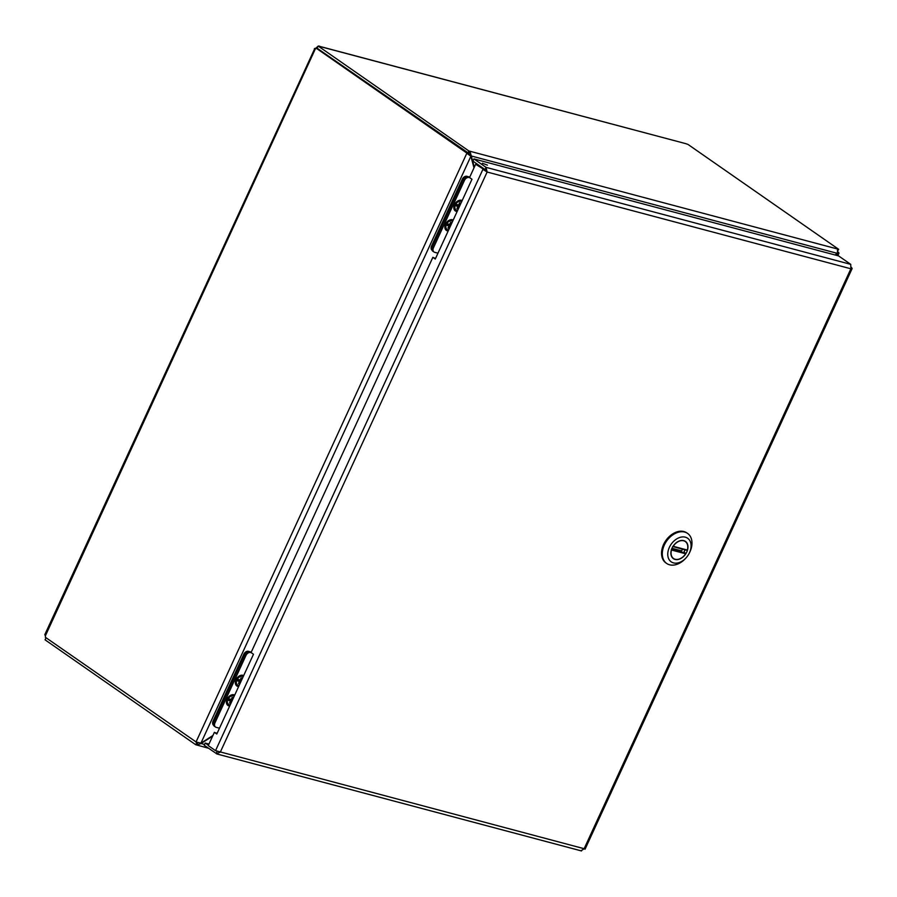 <?xml version="1.0" encoding="UTF-8"?>
<svg xmlns="http://www.w3.org/2000/svg" width="897" height="897" viewBox="0 0 897 897"><rect width="100%" height="100%" fill="white"/><g stroke="black" fill="none" stroke-linecap="round" stroke-linejoin="round"><path stroke-width="1.35" d="M485.042 169.555L486.051 167.358L473.93 158.915L472.921 161.112L485.042 169.555L486.062 171.282L477.361 164.756L475.645 164.297L484.638 169.813M208.979 744.073L205.245 743.075L208.418 745.284M217.018 751.271L216.356 753.715L220.303 752.135L487.127 172.022L482.911 169.354L215.538 750.666L584.182 848.719M475.645 164.297L469.546 177.561L471.968 179.254L435.28 259.031L432.847 257.338L251.07 652.556L253.492 654.249L216.805 734.026L214.372 732.333L217.063 733.466M432.847 257.338L435.527 258.471M581.514 850.95L216.973 753.985L204.236 745.272L205.245 743.075M581.043 850.715L584.059 848.887L850.883 268.786L850.737 264.357L486.051 167.358L487.127 172.022L486.062 171.282M851.421 267.373L852.15 268.517L850.883 268.786L487.127 172.022M482.407 163.254L487.419 165.138L482.407 163.254M473.93 158.915L838.628 255.925L850.737 264.357M215.538 750.666L208.272 745.598L214.372 732.333M683.749 540.622A10.517 7.389 -55.2 0 1 685.443 541.396A10.517 7.389 -55.2 0 1 685.487 554.256A10.517 7.389 -55.2 0 1 673.412 558.663A10.517 7.389 -55.2 0 1 672.66 546.923A10.517 7.389 -55.2 0 1 683.749 540.622M689.479 552.709A14.374 10.091 -55.2 0 1 688.963 553.763A14.374 10.091 -55.2 0 1 686.227 557.676A14.374 10.091 -55.2 0 1 668.086 557.059A14.374 10.091 -55.2 0 1 681.137 537.112A14.374 10.091 -55.2 0 1 689.479 552.709M688.963 553.763L689.266 553.18A18.299 12.85 124.8 0 0 689.939 551.846A18.299 12.85 124.8 0 0 687.741 533.524A18.299 12.85 124.8 0 0 687.595 533.423A18.299 12.85 124.8 0 0 684.658 532.078A18.299 12.85 124.8 0 0 665.372 543.021A18.299 12.85 124.8 0 0 666.684 563.451A18.299 12.85 124.8 0 0 685.801 558.169L686.227 557.676M687.595 533.423L686.822 532.885A18.299 12.85 124.8 0 0 683.895 531.54A18.299 12.85 124.8 0 0 664.61 542.494A18.299 12.85 124.8 0 0 665.922 562.924L666.684 563.451M684.052 552.025L685.644 553.785A10.327 7.254 -55.2 0 1 673.524 558.506A10.327 7.254 -55.2 0 1 671.494 550.018L671.337 549.323M684.164 540.745L685.33 541.564A10.327 7.254 -55.2 0 0 673.21 546.284L672.627 546.52M685.33 541.564A10.327 7.254 -55.2 0 1 687.36 550.04L673.21 546.284M671.965 548.302L681.675 550.893M45.781 635.054C44.693 634.157 44.558 634.414 45.377 635.827L315.284 49.01C313.928 48.774 314.062 48.516 315.688 48.236A2.321 1.637 124.8 0 0 316.125 47.956L318.087 46.252M468.144 153.241L466.821 153.252L470.88 156.257L473.986 167.896M685.7 143.632L687.999 144.428L838.673 249.321L469.961 151.257L468.952 153.454L317.168 48.247L318.177 46.05L685.7 143.632L319.567 46.33M196.286 742.211L197.867 742.839L196.858 745.037L195.737 744.734L196.746 742.537M45.825 638.193L45.769 637.554M314.612 48.887L44.85 634.571M317.673 48.606L316.271 48.236A2.321 1.603 -75.1 0 1 315.284 49.01C313.928 48.774 314.062 48.516 315.688 48.236L316.058 48.494M318.379 46.128L319.254 46.05M316.271 48.236L466.889 153.107L468.615 153.555M196.566 742.29L45.343 637.262A2.321 1.603 -75.1 0 0 45.377 635.827M469.445 155.248L468.548 153.712M838.673 249.321L838.291 250.151M467.83 153.152L468.851 150.954L318.177 46.05M468.952 153.454L469.994 155.529M46.027 637.745L45.063 639.83L195.737 744.734M466.889 153.107L195.972 742.133M316.125 47.956L316.686 48.348M469.86 154.99L471.295 155.988L469.961 151.257L468.851 150.954M469.198 154.587L470.88 156.257L200.95 743.131L196.039 741.987M204.606 744.465L201.063 743.523L196.858 745.037L208.496 748.244M474.289 167.246L471.295 155.988L837.428 253.38L837.551 249.03M838.37 252.079L838.975 253.156L837.54 253.784L836.778 255.432M217.455 732.602L216.603 733.141M212.925 735.495L200.95 743.131M837.428 253.38L834.972 254.95M837.193 253.537L835.488 255.084M212.623 736.145L201.063 743.523L200.524 743.153M213.564 725.213A4.149 2.915 -55.2 0 1 213.071 721.076L243.805 654.272A4.149 2.915 -55.2 0 1 248.413 651.334L251.283 652.097M240.407 680.094A1.547 1.088 -55.2 0 1 239.891 680.958M231.426 699.559A1.547 1.088 -55.2 0 1 230.955 700.467M432.051 250.196A4.149 2.915 -55.2 0 1 431.558 246.047L462.291 179.243A4.149 2.915 -55.2 0 1 466.9 176.305L469.77 177.068M458.894 205.065A1.547 1.088 -55.2 0 1 458.378 205.94M449.913 224.53A1.547 1.088 -55.2 0 1 449.442 225.439M230.069 705.188A5.315 3.734 -55.2 0 1 228.376 704.694A5.315 3.734 -55.2 0 1 227.703 699.346A5.315 3.734 -55.2 0 1 234.341 695.904M231.863 701.286L230.664 703.371L229.509 703.069L230.495 700.927L228.813 700.479L229.497 698.987L231.179 699.436L232.166 697.294L233.321 697.597L232.547 699.795M232.334 699.75L231.179 699.436M232.132 697.35L233.321 697.597M230.495 700.927L229.441 699.122M231.404 699.649L229.834 699.234L231.65 701.23M230.664 703.371L229.8 702.429M232.502 699.884L231.504 699.671L232.233 700.467M239.017 685.712A5.315 3.734 -55.2 0 1 237.335 685.218A5.315 3.734 -55.2 0 1 236.954 679.287A5.315 3.734 -55.2 0 1 242.56 676.114A5.315 3.734 -55.2 0 1 243.289 676.428M240.811 681.81L239.622 683.906L238.467 683.592L239.454 681.451L237.772 681.002L238.456 679.522L240.138 679.96L241.125 677.818L242.28 678.132L241.495 680.33M240.609 681.754L238.781 679.758L240.374 680.184M241.461 680.408L240.463 680.206L241.192 681.002M240.138 679.96L241.293 680.274M241.091 677.885L242.28 678.132M239.454 681.451L238.389 679.657M239.622 683.906L238.759 682.953M213.811 722.051A4.149 2.915 124.8 0 0 214.349 726.234L215.493 727.03A4.149 2.915 -55.2 0 1 214.966 722.847L213.811 722.051L244.814 654.653L245.957 655.449L214.966 722.847M251.238 652.197L249.422 651.715A4.149 2.915 124.8 0 0 244.814 654.653M229.688 705.995A6.201 4.35 -55.2 0 1 226.526 700.826A6.201 4.35 -55.2 0 1 227.076 699.178A6.201 4.35 -55.2 0 1 230.181 695.579A6.201 4.35 -55.2 0 1 234.711 695.085M238.647 686.53A6.201 4.35 -55.2 0 1 235.485 681.35A6.201 4.35 -55.2 0 1 236.034 679.702A6.201 4.35 -55.2 0 1 239.129 676.103A6.201 4.35 -55.2 0 1 243.67 675.609M215.493 727.03A4.149 2.915 -55.2 0 0 216.155 727.332L219.473 728.218M245.957 655.449A4.149 2.915 -55.2 0 1 250.566 652.511L251.283 652.702M239.163 685.409A4.978 3.498 -55.2 0 1 237.088 684.557A4.978 3.498 -55.2 0 1 236.449 681.249A4.978 3.498 -55.2 0 1 239.376 677.044A4.978 3.498 -55.2 0 1 243.154 676.73M238.748 686.317A5.976 4.193 -55.2 0 1 236.954 685.768A5.976 4.193 -55.2 0 1 236.83 678.614A5.976 4.193 -55.2 0 1 243.569 675.822M230.204 704.885A4.978 3.498 -55.2 0 1 229.363 704.784A4.978 3.498 -55.2 0 1 227.49 700.725A4.978 3.498 -55.2 0 1 230.417 696.521A4.978 3.498 -55.2 0 1 234.195 696.207M229.789 705.793A5.976 4.193 -55.2 0 1 228.006 705.233A5.976 4.193 -55.2 0 1 227.58 698.561A5.976 4.193 -55.2 0 1 233.87 694.984A5.976 4.193 -55.2 0 1 234.61 695.298M448.556 230.159A5.315 3.734 -55.2 0 1 446.863 229.666A5.315 3.734 -55.2 0 1 446.19 224.317A5.315 3.734 -55.2 0 1 452.828 220.875M450.35 226.257L449.15 228.354L447.995 228.04L448.982 225.898L447.3 225.45L447.984 223.97L449.666 224.418L450.653 222.265L451.808 222.579L451.034 224.777M450.821 224.721L449.666 224.418M450.619 222.333L451.808 222.579M448.982 225.898L447.928 224.104M449.89 224.62L448.321 224.205L450.137 226.201M449.15 228.354L448.287 227.401M450.989 224.855L449.991 224.654L450.72 225.45M457.504 210.683A5.315 3.734 -55.2 0 1 455.822 210.201A5.315 3.734 -55.2 0 1 455.441 204.269A5.315 3.734 -55.2 0 1 461.047 201.085A5.315 3.734 -55.2 0 1 461.776 201.399M459.298 206.792L458.109 208.878L456.954 208.575L457.941 206.422L456.259 205.974L456.943 204.494L458.625 204.942L459.612 202.789L460.766 203.103L459.982 205.301M459.096 206.736L457.268 204.729L458.86 205.155M459.948 205.379L458.95 205.178L459.679 205.974M458.625 204.942L459.78 205.245M459.578 202.857L460.766 203.103M457.941 206.422L456.876 204.628M458.109 208.878L457.246 207.925M432.298 247.023A4.149 2.915 124.8 0 0 432.836 251.205L433.98 252.001A4.149 2.915 -55.2 0 1 433.453 247.83L432.298 247.023L463.3 179.635L464.444 180.432L433.453 247.83M469.725 177.18L467.909 176.698A4.149 2.915 124.8 0 0 463.3 179.635M448.175 230.978A6.201 4.35 -55.2 0 1 445.013 225.797A6.201 4.35 -55.2 0 1 445.562 224.16A6.201 4.35 -55.2 0 1 448.668 220.55A6.201 4.35 -55.2 0 1 453.198 220.057M457.134 211.501A6.201 4.35 -55.2 0 1 453.972 206.321A6.201 4.35 -55.2 0 1 454.521 204.684A6.201 4.35 -55.2 0 1 457.616 201.085A6.201 4.35 -55.2 0 1 462.157 200.592M433.98 252.001A4.149 2.915 -55.2 0 0 434.641 252.304L437.96 253.189M464.444 180.432A4.149 2.915 -55.2 0 1 469.053 177.494L469.669 177.651M457.649 210.38A4.978 3.498 -55.2 0 1 455.575 209.528A4.978 3.498 -55.2 0 1 454.936 206.232A4.978 3.498 -55.2 0 1 457.862 202.016A4.978 3.498 -55.2 0 1 461.641 201.702M457.235 211.3A5.976 4.193 -55.2 0 1 455.441 210.739A5.976 4.193 -55.2 0 1 455.317 203.585A5.976 4.193 -55.2 0 1 462.056 200.793M448.691 229.856A4.978 3.498 -55.2 0 1 447.85 229.767A4.978 3.498 -55.2 0 1 445.977 225.696A4.978 3.498 -55.2 0 1 448.904 221.492A4.978 3.498 -55.2 0 1 452.682 221.178M448.276 230.764A5.976 4.193 -55.2 0 1 446.493 230.215A5.976 4.193 -55.2 0 1 446.067 223.544A5.976 4.193 -55.2 0 1 452.357 219.967A5.976 4.193 -55.2 0 1 453.097 220.27M671.55 549.379L685.611 553.124M685.644 553.785L671.494 550.018M686.9 550.321L672.862 546.576M243.805 654.272L244.702 654.9M213.071 721.076L213.979 721.704M462.291 179.243L463.188 179.871M431.558 246.047L432.466 246.675M250.566 652.511L249.422 651.715M469.053 177.494L467.909 176.698M585.046 849.235L852.15 268.517M683.682 552.608L685.106 549.85M682.561 549.177L680.98 551.89M672.358 557.699L673.524 558.506M672.851 546.598L686.979 550.354M838.975 253.156L837.809 255.701"/></g></svg>
